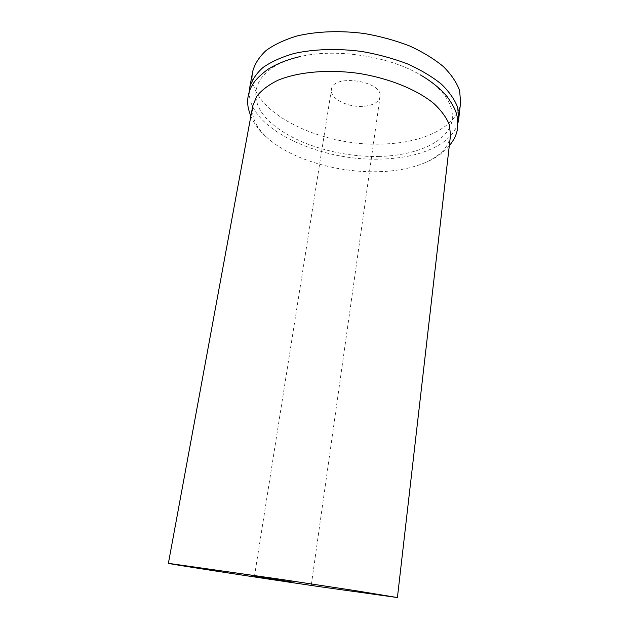<?xml version="1.0" encoding="UTF-8"?>
<svg xmlns="http://www.w3.org/2000/svg" width="629" height="629" viewBox="0 0 629 629"><rect width="100%" height="100%" fill="white"/><g stroke="black" fill="none" stroke-linecap="round" stroke-linejoin="round"><path stroke-width="0.47" stroke-dasharray="3.15 2.36" d="M450.482 135.447C448.705 146.777 440.559 155.709 426.045 162.251C412.427 168.195 396.128 171.355 377.148 171.733C337.152 172.629 291.738 159.357 268.276 138.671C256.31 128.174 251.136 117.253 252.748 105.9M379.263 156.44C337.018 157.447 289.615 142.413 267.372 119.361C244.846 96.504 255.052 67.004 299.593 56.712C335.304 48.056 388.447 55.997 420.062 74.717C449.137 91.48 458.675 113.723 448.422 129.81C438.043 145.959 410.595 155.63 379.263 156.44M457.983 122.836C452.149 144.678 418.945 158.359 380.742 159.082C319.721 161.472 247.92 128.56 249.265 91.645M460.609 102.244C457.896 126.924 423.191 143.074 382.817 144.01C319.65 147.052 245.412 110.334 252.772 71.179M362.532 106.364C347.09 107.362 329.588 98.187 331.397 89.601C332.474 73.326 383.761 80.992 380.034 96.874C378.603 102.472 372.769 105.641 362.532 106.364M250.837 116.247C254.635 124.699 260.453 132.176 268.276 138.671M449.287 145.904C443.178 152.878 435.433 158.327 426.045 162.251M311.324 584.773L380.034 96.874M254.454 576.274L331.397 89.601"/><path stroke-width="0.94" d="M319.791 586.7C253.251 576.927 168.486 563.906 168.391 563.325L283.019 579.663L356.336 590.804L397.418 597.55L319.791 586.7M292.862 582.195L254.454 576.274L292.862 582.195M168.391 563.325L252.748 105.9L256.781 96.229C261.625 90.144 268.677 84.813 277.963 80.237C298.185 71.895 328.079 69.151 358.679 73.389C389.186 78.279 416.972 89.648 433.876 103.541C441.409 110.625 446.606 117.788 449.452 125.022L450.482 135.447L397.418 597.55M249.265 91.645L249.705 87.604C251.734 80.37 256.168 73.656 263.032 67.476C271.256 61.744 281.595 57.09 294.042 53.496C313.957 49.046 337.694 48.284 361.95 51.499C378.021 54.338 393.172 58.458 407.411 63.859C420.738 69.866 432.044 76.612 441.338 84.089C449.255 91.795 454.704 99.586 457.676 107.465L458.738 118.842L457.983 122.836M249.705 87.604L252.772 71.179C254.831 63.741 259.29 56.83 266.153 50.446C274.37 44.525 284.685 39.69 297.085 35.947C316.914 31.277 340.525 30.389 364.631 33.565C380.6 36.396 395.649 40.547 409.778 46.027C423.002 52.128 434.222 59 443.437 66.635C451.284 74.505 456.67 82.485 459.595 90.56L460.609 102.244L458.738 118.842M299.593 56.712C286.816 59.716 276.021 64.087 267.223 69.803C254.619 79.639 253.652 82.965 250.987 87.494C248.675 92.369 247.567 97.353 247.645 102.433C247.912 106.45 248.007 108.416 250.837 116.247M420.062 74.717C431.408 81.33 440.449 88.658 447.188 96.701C456.363 109.792 456.316 113.251 457.542 118.362L457.354 129.983C455.711 135.652 455.608 137.484 449.287 145.904"/></g></svg>
